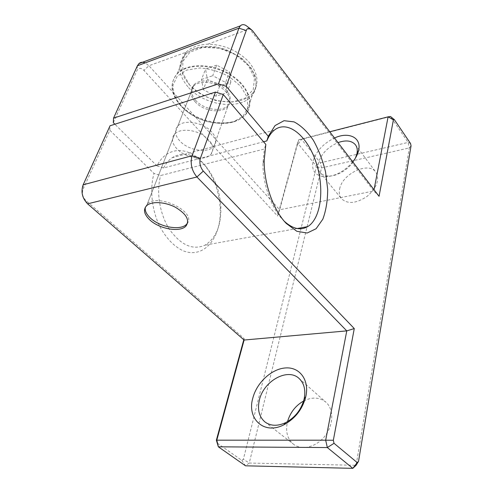 <?xml version="1.0" encoding="UTF-8"?>
<svg xmlns="http://www.w3.org/2000/svg" width="493" height="493" viewBox="0 0 493 493"><rect width="100%" height="100%" fill="white"/><g stroke="black" fill="none" stroke-linecap="round" stroke-linejoin="round"><path stroke-width="0.37" stroke-dasharray="2.46 1.85" d="M145.33 207.282L147.37 203.856C157.433 193.127 195.561 211.25 187.697 222.744M195.049 101.687C190.273 95.95 189.713 90.817 193.367 86.293C198.217 80.969 210.505 80.963 219.619 86.417C229.251 93.115 231.987 99.789 227.834 106.426C221.998 114.056 203.11 111.258 195.049 101.687M181.079 106.106C175.674 99.241 172.975 92.302 172.981 85.289L177.19 76.236L186.637 70.098L199.998 67.991C210.234 68.798 220.075 71.756 229.535 76.846L240.794 86.337L247.178 97.213L247.862 107.721L242.994 116.299L233.516 121.808C225.356 123.718 216.489 123.614 206.906 121.494C197.206 118.677 189.022 113.994 182.355 107.449L181.079 106.106M180.5 105.502C170.479 93.793 169.37 83.249 177.172 73.87C187.026 63.554 211.522 63.689 229.572 74.646C247.739 85.474 254.628 103.709 246.013 114.179C237.423 123.305 224.457 125.703 207.128 121.37C197.126 118.462 188.69 113.636 181.818 106.889L180.5 105.502M216.673 65.156L205.569 68.977L207.288 79.256L219.786 85.739L230.829 82.158L229.442 71.861L216.673 65.156L212.705 75.706L225.628 82.436L229.442 71.861M225.628 82.436L227.082 92.69L215.965 96.197L219.786 85.739M227.082 92.69L230.829 82.158M215.965 96.197L203.319 89.695L207.288 79.256M203.319 89.695L201.526 79.459L205.569 68.977M201.526 79.459L212.705 75.706M83.151 184.801L83.132 189.084L109.834 130.269L153.989 173.431L160.675 175.514L264.365 149.009L265.826 144.431M263.545 141.762L163.608 167.965L156.971 165.894C167.078 145.306 189.577 146.119 204.071 164.385C213.709 176.562 219.071 191.13 220.155 208.083C221.893 237.219 204.01 259.842 182.558 250.518C173.382 245.921 165.605 237.558 159.233 225.418C151.659 208.946 149.675 188.899 153.989 173.431M156.971 165.894L114.894 124.218M113.304 122.64L136.992 70.462C138.687 67.677 140.998 67.646 143.919 70.388L277.571 216.033L297.205 144.122L298.339 143.938L315.785 165.395L316.253 167.509L243.376 459.254L241.823 460.382L216.994 442.924M243.788 339.745L244.121 338.525L85.782 200.417C82.584 197.071 81.702 193.293 83.132 189.084M176.944 148.861C171.823 143.192 171.089 138.194 174.75 133.88C179.625 128.809 192.406 129.074 202.031 134.577C212.218 141.3 215.244 147.838 211.109 154.186C205.248 161.451 185.59 158.321 176.944 148.861M195.598 100.258C190.834 94.514 190.273 89.381 193.928 84.851C198.778 79.521 211.053 79.509 220.155 84.962C229.763 91.661 232.493 98.335 228.339 104.978C222.503 112.62 203.646 109.834 195.598 100.258M211.817 132.038C203.708 122.455 183.901 119.01 177.819 126.029C174.158 130.386 174.861 135.402 179.927 141.084C188.474 150.568 208.009 153.643 213.863 146.31C217.074 142.249 216.396 137.492 211.817 132.038M109.834 130.269L110.062 125.758M284.295 221.252L282.877 219.835C271.316 208.052 262.701 183.901 262.942 163.183L264.365 149.009M163.608 167.965C165.907 163.522 168.754 160.102 172.149 157.705C183.63 150.981 194.957 153.995 206.129 166.739C214.93 177.868 219.835 191.21 220.839 206.746C221.332 225.437 216.063 238.23 205.039 245.144C192.923 250.487 181.159 245.36 169.746 229.769C159.738 214.578 155.954 191.802 160.675 175.514M252.644 30.88L249.637 28.859L248.022 27.047M186.268 52.061C191.241 47.297 198.414 44.672 207.787 44.185C223.785 44.561 237.318 50.298 248.38 61.385C257.913 72.865 259.528 83.188 253.223 92.351C241.78 108.3 204.922 103.327 188.942 84.198C179.249 72.446 178.3 61.798 186.089 52.252L148.941 65.729L145.195 62.888M298.339 143.938L301.476 139.291L390.505 116.514L408.124 142.428L409.326 147.912L356.1 465.306L249.242 463.05L321.528 167.891L320.388 162.789L301.476 139.291L298.746 139.716L279.642 209.765L148.941 65.729L143.919 70.388M241.823 460.382L245.514 465.811L249.242 463.05L243.376 459.254M303.602 401.025C312.131 396.773 319.55 397.142 325.855 402.14C333.86 409.017 333.767 424.633 325.109 435.83C316.555 447.108 301.704 450.824 293.378 444.138C287.493 439.041 285.465 431.893 287.29 422.692L287.548 421.626M339.652 188.942C342.278 173.721 368.616 161.211 375.857 172.186C379.813 179.643 376.886 187.71 367.094 196.38C356.199 203.572 347.645 204.342 341.439 198.685C339.412 196.097 338.814 192.849 339.652 188.942M411.051 145.817L409.326 147.912L321.528 167.891L316.253 167.509M410.552 143.525L408.124 142.428L320.388 162.789L315.785 165.395M329.749 131.779L298.746 139.716L297.205 144.122M352.772 161.901C344.354 171.558 334.981 176.519 324.64 176.784C315.07 175.742 311.219 170.486 313.086 161.014C316.229 151.141 323.371 143.469 334.507 138.003M207.787 44.185L249.637 28.859L373.786 190.988L279.642 209.765L277.571 216.033M379.062 196.306L373.786 190.988L374.033 189.719M355.441 158.068C351.065 167.83 337.736 176.593 328.338 176.013C324.659 175.847 321.886 174.645 320.031 172.414C318.04 169.875 317.523 166.634 318.466 162.69C321.362 153.736 327.882 147.043 338.032 142.613M180.703 104.991C170.689 93.276 169.586 82.732 177.388 73.346C187.235 63.024 211.725 63.159 229.763 74.11C247.917 84.938 254.801 103.179 246.192 113.649C234.711 129.302 197.188 124.039 180.703 104.991M244.115 340.028L244.121 338.525M187.919 86.786C178.183 75.035 177.215 64.398 185.004 54.871C194.821 44.388 218.91 44.333 236.554 55.234C254.308 66 260.926 84.352 252.348 95.001C240.898 110.913 203.96 105.903 187.919 86.786M189.713 85.123L182.86 73.247L182.835 61.452L189.984 52.116L203.134 47.322L219.638 48.265L235.9 54.834L248.367 65.544L254.487 77.999L253.273 89.578L245.311 98.07L232.382 102.02L216.975 100.868C206.333 97.596 197.249 92.345 189.713 85.123M137.399 65.772L136.992 70.462M87.6 203.831L85.782 200.417M211.109 154.186L227.834 106.426M147.37 203.856L193.367 86.293M182.355 107.449L181.818 106.889M246.013 114.179L252.348 95.001C256.2 89.264 257.013 82.645 254.776 75.146L251.029 67.917L241.287 57.823L225.511 49.411L216.211 47.051C202.555 45.22 192.153 47.833 185.004 54.871L177.172 73.87M146.667 205.655L174.75 133.88M213.863 146.31L228.339 104.978M177.819 126.029L193.928 84.851M282.877 219.835L285.737 222.879M262.942 163.183L264.162 160.57M274.33 130.127L172.149 157.705M297.199 228.518L205.039 245.144M206.129 166.739L204.071 164.385M220.839 206.746L220.155 208.083M328.338 176.013L324.64 176.784M320.031 172.414L341.439 198.685M355.478 144.843L375.857 172.186M264.957 421.959L293.378 444.138M299.085 378.47L325.855 402.14M246.192 113.649L253.223 92.351M177.388 73.346L186.089 52.252"/><path stroke-width="0.74" d="M187.697 222.744L186.557 224.29C180.703 230.903 159.923 227.248 150.396 218.048C146.409 214.301 144.72 210.714 145.33 207.282M200.392 158.345C199.197 162.967 200.164 167.213 203.301 171.083L354.276 328.566L333.342 440.261L334.026 443.299L357.191 462.557L358.547 461.306L411.051 145.817L410.552 143.525L394.388 119.682L393.402 119.824L379.062 196.306L252.644 30.88L250.376 28.81C248.478 27.879 247.104 28.44 246.26 30.498L226.232 86.324L268.284 136.296L275.057 125.573L284.023 120.699L294.099 121.894C301.001 125.561 307.404 131.656 313.301 140.191C318.644 149.761 322.73 160.361 325.571 172.002L327.685 189.355C327.635 200.682 326.015 210.628 322.816 219.2L316.099 228.734L307.157 233.023L296.841 231.291L286.236 223.409C273.486 210.425 263.903 183.562 264.162 160.57L265.826 144.431L223.286 94.539L200.392 158.345L192.073 155.757L215.459 92.086L110.062 125.758L83.151 184.801C80.747 191.876 82.232 198.217 87.6 203.831L244.115 340.028L216.809 440.126L218.356 446.818L245.514 465.811L352.815 468.35L327.34 447.558L218.356 446.818L216.365 440.175L243.788 339.745M248.022 27.047L245.853 25.42C243.659 24.262 241.804 24.422 240.294 25.901L238.932 28.181L218.467 83.89L113.55 118.104L113.304 122.64L114.894 124.218M145.195 62.888C142.779 61.847 140.696 62.075 138.946 63.585L137.399 65.772L113.55 118.104M149.712 219.823C144.042 214.313 143.025 209.587 146.667 205.655C151.554 201.058 165.05 201.766 175.465 207.306C186.52 214.024 190.008 220.285 185.923 226.09C180.074 232.69 159.264 229.017 149.712 219.823M223.286 94.539L215.459 92.086M218.467 83.89L226.232 86.324M268.284 136.296L266.812 140.906C268.777 136.167 271.286 132.574 274.33 130.127C287.696 119.485 307.293 135.84 315.871 161.84C324.702 187.685 321.35 218.368 307.687 226.626C300.57 230.712 292.774 228.925 284.295 221.252M266.812 140.906L263.545 141.762M334.026 443.299L327.34 447.558L325.676 440.2L216.365 440.175M358.547 461.306L356.1 465.306L352.815 468.35L357.191 462.557M287.548 421.626C290.223 412.481 295.578 405.61 303.602 401.025M374.033 189.719L388.102 116.835L329.749 131.779M393.402 119.824L388.102 116.835L390.505 116.514L394.388 119.682M334.507 138.003C348.656 131.341 361.776 137.473 358.602 150.414C357.739 154.241 355.792 158.068 352.772 161.901M83.151 184.801L192.073 155.757C190.027 163.473 191.648 170.553 196.929 176.987L87.6 203.831M333.342 440.261L325.676 440.2L346.776 330.883L244.115 340.028M354.276 328.566L346.776 330.883L196.929 176.987L203.301 171.083M252.786 398.221C256.73 382.525 271.816 368.653 285.749 367.926C299.726 366.958 309.567 380.035 305.808 396.6C302.492 409.252 295.153 418.662 283.795 424.843C264.038 435.19 246.716 418.76 252.786 398.221M338.032 142.613C345.95 139.833 351.768 140.579 355.478 144.843C357.197 147.21 357.678 150.205 356.92 153.834L355.441 158.068M259.349 400.211C263.49 381.027 287.696 367.501 299.085 378.47C304.187 383.277 305.87 390.099 304.144 398.929C301.352 409.554 295.196 417.46 285.669 422.637C277.577 426.34 270.675 426.118 264.957 421.959C259.115 416.868 257.247 409.621 259.349 400.211M246.26 30.498L238.932 28.181L137.399 65.772M185.923 226.09L186.557 224.29M285.737 222.879L286.236 223.409M307.687 226.626L297.199 228.518M240.294 25.901L138.946 63.585M356.92 153.834L358.602 150.414M304.144 398.929L305.808 396.6M285.669 422.637L283.795 424.843M250.376 28.81L245.853 25.42"/></g></svg>

